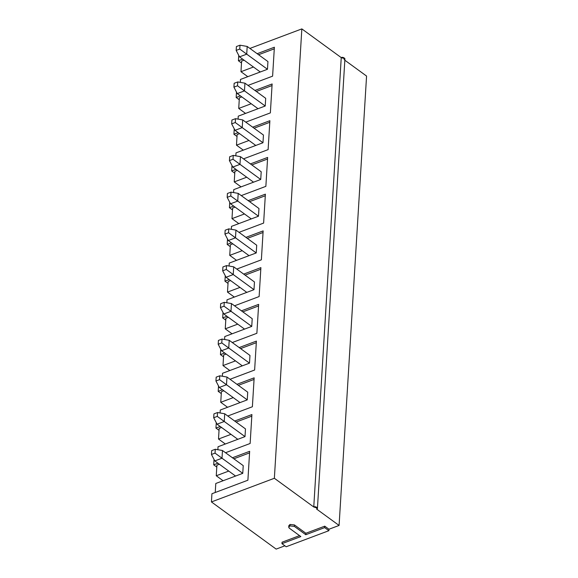 <?xml version="1.0" encoding="UTF-8"?>
<svg xmlns="http://www.w3.org/2000/svg" width="578" height="578" viewBox="0 0 578 578"><rect width="100%" height="100%" fill="white"/><g stroke="black" fill="none" stroke-linecap="round" stroke-linejoin="round"><path stroke-width="0.87" d="M222.479 450.508L243.23 465.63L222.479 450.508L222.003 458.217L214.814 460.926L235.564 476.048L214.814 460.926L211.454 454.474L215.045 453.123L215.283 449.265L211.685 450.616L211.454 454.474L211.685 450.616L215.283 449.265L222.479 450.508L215.283 449.265L215.045 453.123L211.454 454.474L214.814 460.926L222.003 458.217L242.76 473.346L215.045 453.123L222.003 458.217L222.479 450.508M224.719 413.776L245.477 428.898L224.719 413.776L224.25 421.485L217.061 424.187L237.811 439.316L217.061 424.187L213.701 417.742L217.292 416.391L217.53 412.533L213.932 413.884L213.701 417.742L213.932 413.884L217.53 412.533L224.719 413.776L217.53 412.533L217.292 416.391L213.701 417.742L217.061 424.187L224.25 421.485L245.007 436.607L217.292 416.391L224.25 421.485L224.719 413.776M226.966 377.037L247.724 392.166L226.966 377.037L226.497 384.753L219.308 387.455L240.058 402.584L219.308 387.455L215.948 381.01L219.539 379.652L219.777 375.801L216.179 377.152L215.948 381.01L216.179 377.152L219.777 375.801L226.966 377.037L219.777 375.801L219.539 379.652L215.948 381.01L219.308 387.455L226.497 384.753L247.254 399.875L219.539 379.652L226.497 384.753L226.966 377.037M229.213 340.305L249.971 355.434L229.213 340.305L228.744 348.021L221.555 350.723L242.305 365.845L221.555 350.723L218.195 344.271L221.786 342.92L222.024 339.069L218.426 340.42L218.195 344.271L218.426 340.42L222.024 339.069L229.213 340.305L222.024 339.069L221.786 342.92L218.195 344.271L221.555 350.723L228.744 348.021L249.494 363.143L221.786 342.92L228.744 348.021L229.213 340.305M231.46 303.573L252.218 318.702L231.46 303.573L230.99 311.289L223.802 313.991L244.552 329.113L223.802 313.991L220.442 307.539L224.033 306.188L224.271 302.33L220.673 303.688L220.442 307.539L220.673 303.688L224.271 302.33L231.46 303.573L224.271 302.33L224.033 306.188L220.442 307.539L223.802 313.991L230.99 311.289L251.741 326.411L224.033 306.188L230.99 311.289L231.46 303.573M233.707 266.841L254.465 281.963L233.707 266.841L233.237 274.557L226.049 277.259L246.799 292.381L226.049 277.259L222.682 270.807L226.28 269.456L226.518 265.598L222.92 266.949L222.682 270.807L222.92 266.949L226.518 265.598L233.707 266.841L226.518 265.598L226.28 269.456L222.682 270.807L226.049 277.259L233.237 274.557L253.988 289.679L226.28 269.456L233.237 274.557L233.707 266.841M235.954 230.109L256.711 245.231L235.954 230.109L235.484 237.818L228.296 240.527L249.046 255.649L228.296 240.527L224.929 234.076L228.527 232.724L228.765 228.866L225.167 230.217L224.929 234.076L225.167 230.217L228.765 228.866L235.954 230.109L228.765 228.866L228.527 232.724L224.929 234.076L228.296 240.527L235.484 237.818L256.235 252.947L228.527 232.724L235.484 237.818L235.954 230.109M238.201 193.377L258.958 208.499L238.201 193.377L237.731 201.086L230.535 203.788L251.293 218.918L230.535 203.788L227.176 197.344L230.774 195.993L231.012 192.134L227.414 193.486L227.176 197.344L227.414 193.486L231.012 192.134L238.201 193.377L231.012 192.134L230.774 195.993L227.176 197.344L230.535 203.788L237.731 201.086L258.482 216.215L230.774 195.993L237.731 201.086L238.201 193.377M240.448 156.645L261.205 171.767L240.448 156.645L239.978 164.354L232.782 167.056L253.54 182.186L232.782 167.056L229.423 160.612L233.021 159.261L233.259 155.403L229.661 156.754L229.423 160.612L229.661 156.754L233.259 155.403L240.448 156.645L233.259 155.403L233.021 159.261L229.423 160.612L232.782 167.056L239.978 164.354L260.729 179.476L233.021 159.261L239.978 164.354L240.448 156.645M242.695 119.906L263.452 135.035L242.695 119.906L242.225 127.622L235.029 130.325L255.787 145.454L235.029 130.325L231.67 123.88L235.268 122.522L235.506 118.671L231.908 120.022L231.67 123.88L231.908 120.022L235.506 118.671L242.695 119.906L235.506 118.671L235.268 122.522L231.67 123.88L235.029 130.325L242.225 127.622L262.976 142.744L235.268 122.522L242.225 127.622L242.695 119.906M244.942 83.174L265.692 98.303L244.942 83.174L244.472 90.891L237.276 93.593L258.034 108.715L237.276 93.593L233.917 87.141L237.515 85.79L237.753 81.939L234.155 83.29L233.917 87.141L234.155 83.29L237.753 81.939L244.942 83.174L237.753 81.939L237.515 85.79L233.917 87.141L237.276 93.593L244.472 90.891L265.223 106.012L237.515 85.79L244.472 90.891L244.942 83.174M247.189 46.442L267.939 61.564L247.189 46.442L246.719 54.159L239.523 56.861L260.281 71.983L239.523 56.861L236.164 50.409L239.762 49.058L240 45.2L236.402 46.551L236.164 50.409L236.402 46.551L240 45.2L247.189 46.442L240 45.2L239.762 49.058L236.164 50.409L239.523 56.861L246.719 54.159L267.469 69.281L239.762 49.058L246.719 54.159L247.189 46.442M288.827 525.677L290.033 524.456L294.44 524.932L305.87 533.263L324.749 526.168L328.969 529.246L324.749 526.168L324.663 527.613L324.749 526.168L305.87 533.263L305.784 534.715L294.346 526.385L305.784 534.715L324.663 527.613L328.882 530.691L328.969 529.246L339.084 525.445L316.571 509.037C319.208 508.597 315.393 505.822 313.76 506.985L341.244 57.612L313.76 506.985L274.362 478.273L301.846 28.9L274.362 478.273L211.432 501.935L276.154 549.1L284.896 545.813L276.154 549.1L211.432 501.935L211.931 493.735L247.897 480.217L249.66 451.295L232.443 457.769L249.66 451.295L247.897 480.217L211.931 493.735L211.432 501.935L274.362 478.273L313.76 506.985L317.445 508.149L316.571 509.037L339.084 525.445L366.568 76.065L339.084 525.445L328.969 529.246L328.882 530.691L324.663 527.613L305.784 534.715L305.87 533.263L294.44 524.932L290.033 524.456L289.939 525.901L294.346 526.385L294.44 524.932L294.346 526.385L289.939 525.901C288.574 526.551 288.393 527.331 289.405 528.241L300.835 536.572L281.956 543.667L286.175 546.745L328.882 530.691L286.175 546.745L281.956 543.667L282.042 542.222L281.956 543.667L300.835 536.572L289.405 528.241L288.74 527.122L289.939 525.901L290.033 524.456L288.827 525.669L288.74 527.122M301.846 28.9L249.906 48.422L301.846 28.9L341.244 57.612L301.846 28.9M238.743 55.365L238.418 60.748L242.673 59.151L238.418 60.748L238.743 55.365M257.152 53.703L274.377 47.23L272.606 76.159L248.005 85.407L272.606 76.159L274.377 47.23L257.152 53.703M236.496 92.097L236.171 97.487L240.426 95.883L236.171 97.487L236.496 92.097M254.912 90.443L272.13 83.969L270.36 112.891L245.758 122.139L270.36 112.891L272.13 83.969L254.912 90.443M234.249 128.829L233.924 134.219L238.179 132.615L233.924 134.219L234.249 128.829M252.665 127.174L269.883 120.701L268.113 149.623L243.511 158.871L268.113 149.623L269.883 120.701L252.665 127.174M232.002 165.561L231.677 170.951L235.932 169.354L231.677 170.951L232.002 165.561M250.419 163.906L267.636 157.433L265.866 186.354L241.264 195.602L265.866 186.354L267.636 157.433L250.419 163.906M229.755 202.293L229.43 207.683L233.685 206.086L229.43 207.683L229.755 202.293M248.172 200.638L265.389 194.165L263.619 223.086L239.017 232.342L263.619 223.086L265.389 194.165L248.172 200.638M227.515 239.025L227.183 244.415L231.438 242.818L227.183 244.415L227.515 239.025M245.925 237.37L263.142 230.897L261.372 259.825L236.77 269.073L261.372 259.825L263.142 230.897L245.925 237.37M225.268 275.757L224.936 281.146L229.191 279.55L224.936 281.146L225.268 275.757M243.678 274.102L260.895 267.628L259.125 296.557L234.524 305.805L259.125 296.557L260.895 267.628L243.678 274.102M223.021 312.496L222.689 317.886L226.944 316.282L222.689 317.886L223.021 312.496M241.431 310.834L258.648 304.368L256.878 333.289L232.277 342.537L256.878 333.289L258.648 304.368L241.431 310.834M220.774 349.228L220.442 354.617L224.698 353.014L220.442 354.617L220.774 349.228M239.184 347.573L256.401 341.099L254.631 370.021L230.03 379.269L254.631 370.021L256.401 341.099L239.184 347.573M218.527 385.96L218.195 391.349L222.451 389.745L218.195 391.349L218.527 385.96M236.937 384.305L254.154 377.831L252.384 406.753L227.783 416.001L252.384 406.753L254.154 377.831L236.937 384.305M216.28 422.691L215.948 428.081L220.204 426.485L215.948 428.081L216.28 422.691M234.69 421.037L251.907 414.563L250.137 443.485L225.536 452.733L250.137 443.485L251.907 414.563L234.69 421.037M214.033 459.423L213.701 464.813L217.957 463.216L213.701 464.813L214.033 459.423M216.793 467.067L213.701 464.813L216.793 467.067M219.04 430.335L215.948 428.081L219.04 430.335M221.287 393.596L218.195 391.349L221.287 393.596M223.534 356.864L220.442 354.617L223.534 356.864M225.774 320.133L222.689 317.886L225.774 320.133M228.021 283.401L224.936 281.146L228.021 283.401M230.268 246.669L227.183 244.415L230.268 246.669M232.515 209.937L229.43 207.683L232.515 209.937M234.762 173.198L231.677 170.951L234.762 173.198M237.009 136.466L233.924 134.219L237.009 136.466M239.256 99.734L236.171 97.487L239.256 99.734M241.503 63.002L238.418 60.748L241.503 63.002M240.499 79.417L267.469 69.281L267.939 61.564L267.469 69.281L240.499 79.417L240.318 82.379L240.499 79.417M253.46 67.012L240.975 71.708L247.796 76.679L240.975 71.708L241.618 61.102L240.975 71.708L253.46 67.012M238.252 116.149L265.223 106.012L265.692 98.303L265.223 106.012L238.252 116.149L238.071 119.111L238.252 116.149M251.213 103.744L238.728 108.44L245.549 113.411L238.728 108.44L239.371 97.834L238.728 108.44L251.213 103.744M236.005 152.888L262.976 142.744L263.452 135.035L262.976 142.744L236.005 152.888L235.824 155.843L236.005 152.888M248.966 140.476L236.481 145.172L243.302 150.143L236.481 145.172L237.125 134.566L236.481 145.172L248.966 140.476M233.758 189.62L260.729 179.476L261.205 171.767L260.729 179.476L233.758 189.62L233.577 192.575L233.758 189.62M246.719 177.215L234.234 181.904L241.055 186.875L234.234 181.904L234.878 171.298L234.234 181.904L246.719 177.215M231.511 226.352L258.482 216.215L258.958 208.499L258.482 216.215L231.511 226.352L231.33 229.307L231.511 226.352M244.472 213.947L231.988 218.636L238.808 223.607L231.988 218.636L232.631 208.029L231.988 218.636L244.472 213.947M229.264 263.084L256.235 252.947L256.711 245.231L256.235 252.947L229.264 263.084L229.083 266.046L229.264 263.084M242.225 250.679L229.741 255.368L236.561 260.346L229.741 255.368L230.391 244.769L229.741 255.368L242.225 250.679M227.017 299.816L253.988 289.679L254.465 281.963L253.988 289.679L227.017 299.816L226.836 302.778L227.017 299.816M239.978 287.411L227.494 292.107L234.314 297.078L227.494 292.107L228.144 281.5L227.494 292.107L239.978 287.411M224.777 336.548L251.741 326.411L252.218 318.702L251.741 326.411L224.777 336.548L224.589 339.51L224.777 336.548M237.731 324.142L225.247 328.839L232.067 333.809L225.247 328.839L225.897 318.232L225.247 328.839L237.731 324.142M222.53 373.28L249.494 363.143L249.971 355.434L249.494 363.143L222.53 373.28L222.342 376.242L222.53 373.28M235.484 360.874L223 365.571L229.82 370.541L223 365.571L223.65 354.964L223 365.571L235.484 360.874M220.283 410.019L247.254 399.875L247.724 392.166L247.254 399.875L220.283 410.019L220.102 412.974L220.283 410.019M233.237 397.606L220.753 402.302L227.573 407.273L220.753 402.302L221.403 391.696L220.753 402.302L233.237 397.606M218.036 446.751L245.007 436.607L245.477 428.898L245.007 436.607L218.036 446.751L217.855 449.706L218.036 446.751M230.99 434.345L218.506 439.034L225.326 444.005L218.506 439.034L219.156 428.428L218.506 439.034L230.99 434.345M215.789 483.483L242.76 473.346L243.23 465.63L242.76 473.346L215.789 483.483L215.233 492.499L215.789 483.483M228.744 471.077L216.259 475.766L223.079 480.737L216.259 475.766L216.909 465.16L216.259 475.766L228.744 471.077M366.568 76.065L344.842 60.235L366.568 76.065M317.445 508.149L344.929 58.775L341.244 57.612C342.877 56.442 346.692 59.223 344.055 59.664M249.566 452.885L233.852 458.795L249.566 452.885M219.365 464.242L216.909 465.16L219.365 464.242M251.813 416.153L236.099 422.063L251.813 416.153M221.612 427.51L219.156 428.428L221.612 427.51M254.06 379.421L238.346 385.331L254.06 379.421M223.859 390.771L221.403 391.696L223.859 390.771M256.307 342.689L240.593 348.599L256.307 342.689M226.106 354.039L223.65 354.964L226.106 354.039M258.554 305.957L242.839 311.86L258.554 305.957M228.353 317.308L225.897 318.232L228.353 317.308M260.801 269.225L245.079 275.128L260.801 269.225M230.6 280.576L228.144 281.5L230.6 280.576M263.048 232.486L247.326 238.396L263.048 232.486M232.847 243.844L230.391 244.769L232.847 243.844M265.295 195.754L249.573 201.664L265.295 195.754M235.094 207.112L232.631 208.029L235.094 207.112M267.542 159.022L251.82 164.932L267.542 159.022M237.334 170.373L234.878 171.298L237.334 170.373M269.789 122.29L254.067 128.2L269.789 122.29M239.581 133.641L237.125 134.566L239.581 133.641M272.028 85.558L256.314 91.469L272.028 85.558M241.828 96.909L239.371 97.834L241.828 96.909M274.275 48.827L258.561 54.729L274.275 48.827M244.075 60.177L241.618 61.102L244.075 60.177M299.556 535.64L282.042 542.222L299.556 535.64"/></g></svg>
